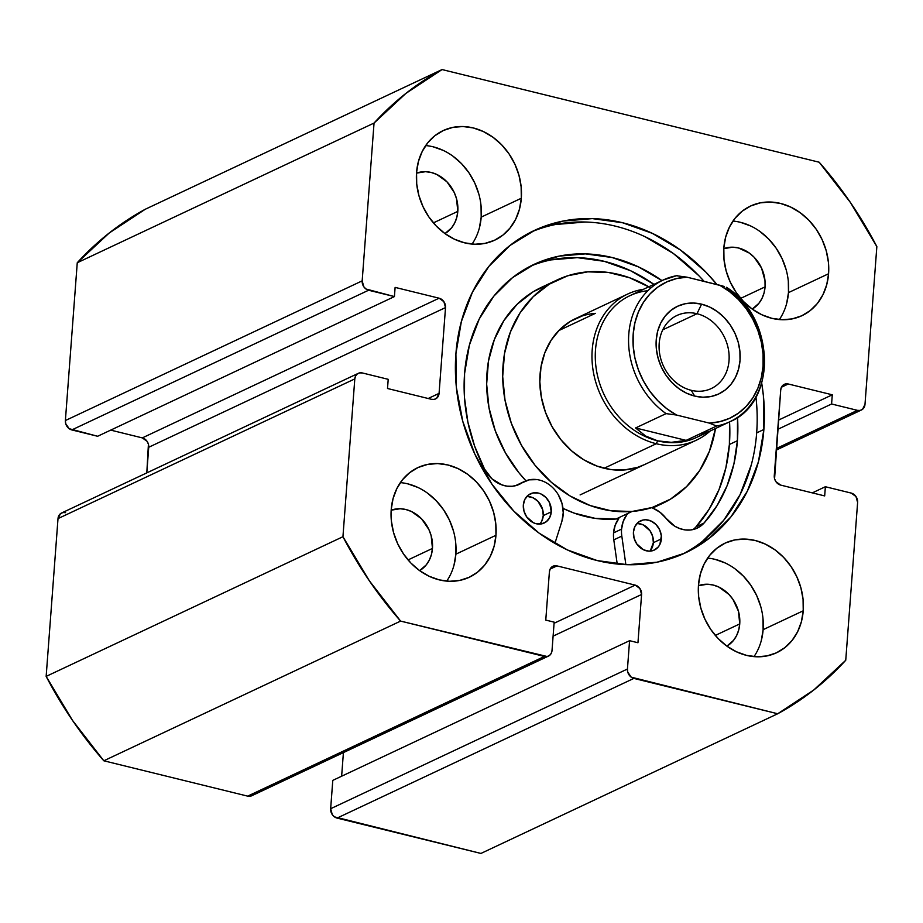 <?xml version="1.0" encoding="UTF-8"?>
<svg xmlns="http://www.w3.org/2000/svg" width="923" height="923" viewBox="0 0 923 923"><rect width="100%" height="100%" fill="white"/><g stroke="black" fill="none" stroke-linecap="round" stroke-linejoin="round"><path stroke-width="1.38" d="M682.074 554.377A178.024 148.799 64.8 0 0 756.664 432.887L763.875 429.495A178.024 148.799 -115.2 0 1 685.708 552.727A178.024 148.799 -115.2 0 1 526.502 523.122A178.024 148.799 -115.2 0 1 455.904 353.821L461.35 321.596L472.495 292.06L488.913 266.355L509.992 245.472L534.902 230.196L562.695 221.128L592.312 218.613L622.598 222.755L652.388 233.381L680.551 250.087L706.003 272.239L716.952 284.538A178.024 148.799 -115.2 0 0 534.082 230.577L533.99 230.623M446.72 581.121A60.549 50.615 64.8 0 0 455.858 554.181L495.963 535.294A60.549 50.615 -115.2 0 1 469.369 577.221A60.549 50.615 -115.2 0 1 415.223 567.149A60.549 50.615 -115.2 0 1 391.214 509.565L393.06 498.605L396.855 488.555L402.44 479.81L409.604 472.703L418.084 467.511L427.534 464.431L437.606 463.577L447.909 464.973L458.039 468.596L467.626 474.272L476.28 481.806L483.675 490.909L489.536 501.212L493.632 512.334L495.801 523.849L495.963 535.294L494.117 546.254L490.321 556.304L484.737 565.049L477.572 572.156L469.092 577.348L459.642 580.429L449.57 581.282L439.267 579.886L429.137 576.264L419.55 570.587L410.897 563.053L403.501 553.95L397.64 543.647L393.544 532.525L391.375 521.01L391.214 509.565A60.549 50.615 -115.2 0 1 417.796 467.638A60.549 50.615 -115.2 0 1 471.953 477.71A60.549 50.615 -115.2 0 1 495.963 535.294L455.858 554.181L455.697 542.724M753.987 656.622A60.549 50.615 64.8 0 0 763.125 629.671L803.229 610.795A60.549 50.615 -115.2 0 1 776.647 652.723A60.549 50.615 -115.2 0 1 722.49 642.65A60.549 50.615 -115.2 0 1 698.48 585.055L700.338 574.094L704.122 564.057L709.706 555.311L716.883 548.204L725.351 543.012L734.812 539.932L744.873 539.067L755.176 540.474L765.317 544.097L774.893 549.773L783.546 557.307L790.953 566.41L796.803 576.713L800.899 587.836L803.068 599.339L803.229 610.795L801.383 621.756L797.599 631.805L792.003 640.55L784.838 647.658L776.37 652.849L766.909 655.93L756.837 656.784L746.534 655.376L736.404 651.765L726.828 646.077L718.163 638.543L710.768 629.451L704.907 619.148L700.822 608.026L698.642 596.512L698.48 585.055A60.549 50.615 -115.2 0 1 725.074 543.139A60.549 50.615 -115.2 0 1 779.22 553.212A60.549 50.615 -115.2 0 1 803.229 610.795L763.125 629.671L762.963 618.225M472.057 244.076A60.549 50.615 64.8 0 0 481.195 217.124L521.31 198.249A60.549 50.615 -115.2 0 1 494.716 240.176A60.549 50.615 -115.2 0 1 440.559 230.104A60.549 50.615 -115.2 0 1 416.55 172.509L418.407 161.548L422.192 151.51L427.776 142.765L434.952 135.658L443.421 130.466L452.881 127.374L462.954 126.52L473.245 127.928L483.387 131.551L492.963 137.227L501.616 144.761L509.023 153.853L514.884 164.167L518.968 175.289L521.137 186.792L521.31 198.249L519.453 209.209L515.669 219.259L510.073 228.004L502.908 235.111L494.44 240.303L484.979 243.384L474.907 244.237L464.615 242.83L454.474 239.219L444.898 233.531L436.244 225.997L428.837 216.905L422.976 206.602L418.892 195.48L416.711 183.965L416.55 172.509A60.549 50.615 -115.2 0 1 443.144 130.593A60.549 50.615 -115.2 0 1 497.289 140.665A60.549 50.615 -115.2 0 1 521.31 198.249L481.195 217.124L481.033 205.667M779.335 319.577A60.549 50.615 64.8 0 0 788.473 292.626L828.577 273.75A60.549 50.615 -115.2 0 1 801.983 315.666A60.549 50.615 -115.2 0 1 747.838 305.605A60.549 50.615 -115.2 0 1 723.828 248.01L725.674 237.049L729.47 227.012L735.054 218.266L742.219 211.159L750.699 205.967L760.148 202.875L770.22 202.022L780.523 203.429L790.653 207.04L800.241 212.728L808.894 220.262L816.29 229.354L822.151 239.668L826.247 250.791L828.416 262.294L828.577 273.75L826.731 284.711L822.935 294.76L817.351 303.505L810.186 310.601L801.706 315.804L792.257 318.885L782.185 319.739L771.882 318.331L761.752 314.72L752.164 309.032L743.511 301.498L736.116 292.406L730.255 282.103L726.159 270.981L723.99 259.467L723.828 248.01A60.549 50.615 -115.2 0 1 750.411 206.094A60.549 50.615 -115.2 0 1 804.568 216.167A60.549 50.615 -115.2 0 1 828.577 273.75L788.473 292.626L788.311 281.169M765.075 286.88A33.505 28.002 -115.2 0 1 752.233 309.09L758.868 303.344L761.96 298.498L764.048 292.949L765.075 286.88L740.673 298.371L765.075 286.88A33.505 28.002 -115.2 0 0 723.782 248.633L732.781 247.191L738.481 247.964L749.395 253.11L754.183 257.286L761.521 268.016L764.982 280.546L765.075 286.88M457.808 211.379A33.505 28.002 -115.2 0 1 444.967 233.588L451.589 227.843L454.681 223.008L456.781 217.447L457.808 211.379L433.395 222.87L457.808 211.379A33.505 28.002 -115.2 0 0 416.515 173.132L425.515 171.69L431.214 172.474L436.821 174.47L446.917 181.785L454.243 192.515L456.516 198.676L457.808 211.379M739.738 623.925A33.505 28.002 -115.2 0 1 726.897 646.135L733.52 640.389L736.612 635.555L738.712 629.994L739.738 623.925L715.325 635.416L739.738 623.925A33.505 28.002 -115.2 0 0 698.434 585.678L707.445 584.236L713.144 585.02L718.752 587.016L728.835 594.331L732.931 599.362L738.446 611.222L739.738 623.925M432.46 548.424A33.505 28.002 -115.2 0 1 419.619 570.633L426.253 564.888L429.345 560.053L431.433 554.492L432.46 548.424L408.058 559.915L432.46 548.424A33.505 28.002 -115.2 0 0 391.167 510.177L400.167 508.735L405.866 509.519L411.473 511.515L421.569 518.83L428.907 529.571L431.168 535.721L432.46 548.424M776.197 450.112L861.436 409.997A8.076 6.749 -115.2 0 0 864.989 404.401L876.85 246.603A363.316 303.667 -115.2 0 0 819.186 162.217L442.071 69.56L145.292 209.244L109.226 233L77.255 262.743L65.383 420.542L65.695 423.611L69.167 428.687L97.63 436.267L394.421 296.583L395.113 287.388L439.106 298.198L443.882 301.659L445.521 307.578L439.071 393.371L436.614 398.286L434.225 399.394L431.502 399.313L387.51 388.502L388.202 379.318L362.358 372.961L359.647 372.892L357.259 374L355.551 376.111L354.801 378.903L342.941 536.713L369.35 580.798L400.605 621.098L547.177 656.518L549.577 655.411L551.273 653.299L552.023 650.496L554.158 622.148L545.77 620.094L549.404 571.833L550.154 569.029L551.862 566.918L554.25 565.822L556.961 565.891L635.174 585.113L639.951 588.562L641.589 594.481L637.955 642.743L629.578 640.689L627.444 669.025L627.755 672.094L631.228 677.159L777.708 713.756L813.774 690L845.745 660.257L857.617 502.458L855.979 496.539L851.202 493.078L825.37 486.733L824.677 495.916L780.685 485.106L775.908 481.656L774.582 478.795L780.72 389.944L781.469 387.141L783.177 385.029L785.565 383.922L788.277 383.991L832.281 394.802L831.588 403.997L857.421 410.343L860.144 410.423L862.532 409.316L864.989 404.401L876.85 246.603L850.429 202.506L819.186 162.217L442.071 69.56L406.005 93.315L374.046 123.059L362.174 280.857L363.812 286.776L365.958 288.991L394.421 296.583L395.113 287.388L439.106 298.198L142.315 437.894L147.092 441.344L148.418 444.205L146.803 472.888L148.73 447.263L445.521 307.578L439.071 393.371L428.18 398.494L439.071 393.371A8.076 6.749 -115.2 0 1 435.518 398.955A8.076 6.749 -115.2 0 1 431.502 399.313L387.51 388.502L388.202 379.318L362.358 372.961A8.076 6.749 -115.2 0 0 358.343 373.319A8.076 6.749 -115.2 0 0 354.801 378.903L342.941 536.713L46.15 676.397L72.571 720.494L103.814 760.783L247.676 796.134L251.806 795.718M110.702 430.118L142.315 437.894L110.702 430.118M65.579 512.657L62.856 512.577L60.468 513.684L58.011 518.599L46.15 676.397L58.011 518.599L354.801 378.903L58.011 518.599A8.076 6.749 64.8 0 1 61.564 513.003L358.343 373.319M252.787 795.095L254.483 792.984M343.414 752.603L341.637 776.208L343.414 752.603M548.481 656.08A8.076 6.749 -115.2 0 1 544.466 656.438L247.676 796.134L103.814 760.783L400.605 621.098L544.466 656.438L247.676 796.134A8.076 6.749 64.8 0 0 251.691 795.776L548.481 656.08A8.076 6.749 -115.2 0 0 552.023 650.496L554.158 622.148L545.77 620.094L549.404 571.833A8.076 6.749 -115.2 0 1 552.946 566.249A8.076 6.749 -115.2 0 1 556.961 565.891L550.12 569.11L556.961 565.891L635.174 585.113A8.076 6.749 -115.2 0 1 641.589 594.481L553.108 636.132L641.589 594.481L637.955 642.743L629.578 640.689L332.788 780.373L629.578 640.689L627.444 669.025L330.653 808.721L332.788 780.373L330.653 808.721L332.292 814.64L334.438 816.855L480.929 853.44L337.068 818.09L633.859 678.405L777.708 713.756L480.929 853.44L777.708 713.756A363.316 303.667 -115.2 0 0 845.745 660.257L857.617 502.458A8.076 6.749 -115.2 0 0 851.202 493.078L825.37 486.733L824.677 495.916L780.685 485.106A8.076 6.749 -115.2 0 1 774.27 475.737L780.72 389.944A8.076 6.749 -115.2 0 1 784.273 384.349A8.076 6.749 -115.2 0 1 788.277 383.991L832.281 394.802L831.588 403.997L857.421 410.343L776.312 448.52L857.421 410.343A8.076 6.749 -115.2 0 0 861.436 409.997M756.179 399.209L755.949 397.017A178.024 148.799 64.8 0 1 756.664 432.887L763.875 429.495A178.024 148.799 -115.2 0 0 761.729 383.287L763.402 395.817L763.875 429.495L758.441 461.719L747.295 491.244L730.878 516.949L709.799 537.844L684.889 553.119L657.084 562.188L627.478 564.703L597.193 560.561L567.403 549.935L539.228 533.229L513.788 511.077L492.028 484.333L474.803 454.035L462.769 421.338L456.389 387.498L455.904 353.821A178.024 148.799 -115.2 0 1 534.082 230.577M374.046 123.059L362.174 280.857L65.383 420.542L77.255 262.743L374.046 123.059A363.316 303.667 -115.2 0 1 442.071 69.56L145.292 209.244A363.316 303.667 64.8 0 0 77.255 262.743L374.046 123.059M786.627 303.586L788.473 292.626A60.549 50.615 64.8 0 0 732.966 221.07M786.142 269.666L782.046 258.544L776.185 248.229L768.79 239.138L760.125 231.604M750.549 225.927L740.419 222.305M479.349 228.085L481.195 217.124A60.549 50.615 64.8 0 0 425.688 145.569M478.864 194.165L474.768 183.042L468.919 172.739L461.512 163.636L452.858 156.102M443.282 150.426L433.141 146.803M761.279 640.631L763.125 629.671A60.549 50.615 64.8 0 0 707.618 558.115M760.794 606.711L756.698 595.589L750.837 585.286L743.442 576.183L734.789 568.649M725.213 562.972L715.071 559.35M454.012 565.141L455.858 554.181A60.549 50.615 64.8 0 0 400.351 482.614M453.528 531.21L449.432 520.087L443.571 509.784L436.175 500.693L427.511 493.159M417.934 487.471L407.804 483.86M777.766 429.333L831.588 403.997L777.766 429.333M778.447 420.138L832.281 394.802L778.447 420.138M781.435 387.222L788.277 383.991L781.435 387.222M812.298 492.882L825.37 486.733L812.298 492.882M394.421 296.583L97.63 436.267L71.798 429.922L368.589 290.237L394.421 296.583M635.174 585.113L554.065 623.279L635.174 585.113M337.068 818.09L633.859 678.405A8.076 6.749 -115.2 0 1 627.444 669.025L330.653 808.721A8.076 6.749 64.8 0 0 337.068 818.09M439.106 298.198A8.076 6.749 -115.2 0 1 445.521 307.578L148.73 447.263A8.076 6.749 64.8 0 0 142.315 437.894L439.106 298.198M71.798 429.922L368.589 290.237A8.076 6.749 -115.2 0 1 362.174 280.857L65.383 420.542A8.076 6.749 64.8 0 0 71.798 429.922M530.494 232.331A178.024 148.799 64.8 0 1 704.122 281.388L698.78 275.631L673.34 253.479L645.177 236.773M585.09 222.016L555.484 224.52M702.576 541.247L723.655 520.353L740.084 494.647L751.218 465.111M400.605 621.098A363.316 303.667 -115.2 0 1 342.941 536.713L46.15 676.397A363.316 303.667 64.8 0 0 103.814 760.783L400.605 621.098M644.277 464.707A80.739 67.483 -115.2 0 1 624.386 469.957L637.481 467.384L644.566 464.569M558.784 330.584L595.404 313.347L558.784 330.584M649.746 287.365L629.555 277.742L608.615 272.504L587.732 271.847L567.691 275.792L549.277 284.192L533.194 296.721L520.053 312.897L510.361 332.095L504.5 353.59L502.689 376.538L504.996 400.074L511.342 423.288L521.472 445.29L534.994 465.215L551.4 482.325L570.045 495.951L590.235 505.573L611.164 510.811L632.059 511.469L652.1 507.523L670.513 499.124L686.597 486.594L699.738 470.418L709.429 451.22L715.487 428.514A123.532 103.249 -115.2 0 1 662.495 503.427A123.532 103.249 -115.2 0 1 632.059 511.469L616.022 519.014L595.127 518.357L574.187 513.119L562.984 508.377A123.532 103.249 64.8 0 0 616.022 519.014L632.059 511.469A123.532 103.249 -115.2 0 1 509.577 418.154A123.532 103.249 -115.2 0 1 557.284 279.888A123.532 103.249 -115.2 0 1 587.732 271.847A123.532 103.249 -115.2 0 1 648.788 286.799M557.284 279.888L541.247 287.434A123.532 103.249 64.8 0 0 525.948 480.802L518.945 472.772L505.423 452.835L495.293 430.833L488.959 407.631L486.652 384.095L488.463 361.135L494.324 339.641L504.004 320.443L517.145 304.267L533.229 291.737L549.462 284.076M618.664 518.761A123.532 103.249 64.8 0 1 616.022 519.014L618.664 518.761A29.871 24.967 64.8 0 0 613.553 532.894A29.871 24.967 64.8 0 0 613.795 539.863L621.814 536.09A29.871 24.967 -115.2 0 1 621.571 529.121L613.553 532.894L621.571 529.121A29.871 24.967 -115.2 0 1 628.044 513.35M582.309 315.931L570.276 321.412L559.765 329.603L551.169 340.172L544.847 352.724L541.016 366.777L539.828 381.776L541.34 397.155L545.481 412.327L552.104 426.703L560.942 439.74L571.66 450.92L583.855 459.827L597.043 466.103L610.726 469.53L624.386 469.957A80.739 67.483 -115.2 0 1 544.328 408.981A80.739 67.483 -115.2 0 1 575.514 318.608A80.739 67.483 -115.2 0 1 595.404 313.347M697.003 313.716A40.37 33.736 64.8 0 0 659.195 343.437A40.37 33.736 64.8 0 0 691.235 390.314L694.673 396.082A48.446 40.485 -115.2 0 1 656.23 339.826A48.446 40.485 -115.2 0 1 701.584 304.163L697.003 313.716L662.772 329.823L697.003 313.716A40.37 33.736 -115.2 0 1 728.339 348.986A40.37 33.736 -115.2 0 1 711.31 388.537A40.37 33.736 -115.2 0 1 691.235 390.314A40.37 33.736 -115.2 0 1 659.887 355.043A40.37 33.736 -115.2 0 1 676.928 315.493A40.37 33.736 -115.2 0 1 697.003 313.716L701.584 304.163L693.346 303.044L685.281 303.725L677.724 306.194L670.94 310.347L665.206 316.035L660.741 323.027L657.707 331.057L656.23 339.826L656.357 348.998L658.099 358.205L661.364 367.1L666.06 375.349L671.979 382.618L678.901 388.652L686.562 393.198L694.673 396.082L702.911 397.213L710.975 396.532L718.532 394.063L725.316 389.91L731.051 384.222L735.516 377.23L738.55 369.188L740.027 360.42L739.9 351.259L738.158 342.052L734.893 333.157L730.197 324.908L724.278 317.627L717.356 311.605L709.695 307.059L701.584 304.163A48.446 40.485 -115.2 0 1 740.027 360.42A48.446 40.485 -115.2 0 1 694.673 396.082L691.235 390.314A40.37 33.736 64.8 0 0 729.032 360.593A40.37 33.736 64.8 0 0 697.003 313.716M656.276 443.721A80.739 67.483 64.8 0 0 710.225 430.983A80.739 67.483 -115.2 0 1 696.415 440.167A80.739 67.483 -115.2 0 1 656.276 443.721L604.138 468.261L656.276 443.721A80.739 67.483 -115.2 0 1 593.581 373.169A80.739 67.483 -115.2 0 1 627.652 294.068A80.739 67.483 -115.2 0 1 643.527 289.268A80.739 67.483 64.8 0 0 592.266 363.535A80.739 67.483 64.8 0 0 656.276 443.721L657.649 440.848L656.276 443.721M708.345 429.922A78.317 65.452 -115.2 0 1 657.649 440.848A78.317 65.452 -115.2 0 1 595.45 361.585A78.317 65.452 -115.2 0 1 647.877 290.71M676.732 275.642L663.175 280.027L629.89 295.695A78.317 65.452 64.8 0 0 596.835 372.419A78.317 65.452 64.8 0 0 657.649 440.848L645.592 436.002L635.589 427.96L666.071 413.619A78.317 65.452 -115.2 0 1 628.575 342.225A78.317 65.452 -115.2 0 1 663.175 280.027A78.317 65.452 -115.2 0 1 676.444 275.735L686.954 277.165L724.37 286.511L719.675 285.207L729.458 291.553L738.388 299.479L746.245 308.767L752.787 319.185L757.864 330.434L761.325 342.214L763.079 354.201L763.079 366.085L761.325 377.542L757.864 388.248L752.787 397.928L746.234 406.316L738.388 413.192L729.447 418.361L719.675 421.696L709.302 423.092L716.606 426.034L686.124 440.375L671.321 442.325L657.649 440.848L645.592 436.002L635.589 427.96L666.071 413.619L676.582 415.05L709.302 423.092L676.582 415.05L666.798 408.704L657.868 400.778L650.023 391.479L643.469 381.072L638.393 369.823L634.932 358.043L633.178 346.056L633.178 334.172L634.932 322.715L638.393 312.009L643.469 302.329L650.023 293.929L657.868 287.053L666.81 281.884L676.582 278.561L686.954 277.165L719.675 285.207A75.086 62.752 -115.2 0 1 763.079 366.085A75.086 62.752 -115.2 0 1 709.302 423.092L716.606 426.034L686.124 440.375L635.589 427.96L686.124 440.375L671.321 442.325L657.649 440.848A78.317 65.452 64.8 0 0 696.588 437.41L729.874 421.742A78.317 65.452 -115.2 0 1 716.606 426.034A78.317 65.452 64.8 0 0 732.354 420.496M726.978 288.149A78.317 65.452 -115.2 0 1 764.475 359.532A78.317 65.452 -115.2 0 1 729.874 421.742C777.524 402.474 775.205 317.881 726.828 287.561M686.954 277.165L676.444 275.735A78.317 65.452 64.8 0 0 660.695 281.273A78.317 65.452 64.8 0 0 628.621 343.829A78.317 65.452 64.8 0 0 666.071 413.619L676.582 415.05A75.086 62.752 -115.2 0 1 633.178 334.172A75.086 62.752 -115.2 0 1 686.954 277.165M677.632 275.585L676.444 275.735M727.012 287.722L726.332 287.284M661.376 538.894A16.152 13.499 -115.2 0 1 654.292 550.073A16.152 13.499 -115.2 0 1 639.847 547.385A16.152 13.499 -115.2 0 1 633.443 532.029L634.066 538.155L636.72 543.866L643.562 549.82L649.007 551.158L654.211 550.108L658.387 546.831L659.876 544.501L661.341 535.848L659.668 529.802L656.126 524.633L651.269 521.114L645.823 519.764L643.135 519.995L638.347 522.21L634.955 526.433L633.443 532.029A16.152 13.499 -115.2 0 1 640.539 520.86A16.152 13.499 -115.2 0 1 654.972 523.537A16.152 13.499 -115.2 0 1 661.376 538.894L653.357 542.678L661.376 538.894M649.896 551.158A16.152 13.499 64.8 0 0 653.357 542.678L652.734 536.551L650.08 530.829L643.25 524.887L637.793 523.549M551.273 511.838A16.152 13.499 -115.2 0 1 544.189 523.018A16.152 13.499 -115.2 0 1 529.744 520.341A16.152 13.499 -115.2 0 1 523.341 504.985L523.964 511.1L526.618 516.822L533.459 522.764L536.159 523.733L541.593 523.883L546.37 521.668L549.773 517.445L551.273 511.838L549.566 502.758L546.024 497.578L541.166 494.059L538.455 493.09L533.033 492.94L528.244 495.155L524.841 499.378L523.341 504.985A16.152 13.499 -115.2 0 1 530.437 493.805A16.152 13.499 -115.2 0 1 544.87 496.482A16.152 13.499 -115.2 0 1 551.273 511.838L543.255 515.622L551.273 511.838M539.793 524.102A16.152 13.499 64.8 0 0 543.255 515.622L542.632 509.496L538.005 501.351L533.136 497.832L527.691 496.493M737.408 440.709A157.718 131.827 -115.2 0 1 704.099 522.995L696.08 526.768A157.718 131.827 64.8 0 0 729.389 444.482L737.408 440.709L729.389 444.482A157.718 131.827 64.8 0 0 729.551 421.892L729.389 444.482L725.893 467.742L719.04 489.559L709.026 509.404L696.08 526.768L704.099 522.995A29.871 24.967 -115.2 0 1 697.292 528.094A29.871 24.967 -115.2 0 1 665.991 518.264L674.805 526.214L679.939 528.648L685.27 529.929L690.566 529.975L695.607 528.787L700.188 526.433L704.099 522.995L717.044 505.631L727.07 485.786L733.912 463.969L737.408 440.709L737.523 417.369A157.718 131.827 -115.2 0 1 737.408 440.709M464.569 373.665A157.718 131.827 -115.2 0 1 533.817 264.486A157.718 131.827 -115.2 0 1 661.953 280.592L638.635 266.966L612.237 257.552L585.413 253.883L559.176 256.109L534.555 264.14L512.484 277.673L493.805 296.179L479.256 318.954L469.38 345.121L464.569 373.665L464.5 397.767L467.88 422.099L474.607 446.063L484.517 469.046A157.718 131.827 -115.2 0 1 464.569 373.665M551.158 259.882L577.383 257.655L604.219 261.324L630.617 270.739L653.934 284.376A157.718 131.827 64.8 0 0 529.848 266.459M558.346 494.843L562.015 503.496L563.238 512.634L561.888 521.357L554.896 543.393L561.888 521.357A29.871 24.967 -115.2 0 0 553.835 488.786A29.871 24.967 -115.2 0 0 524.587 481.379L516.568 485.163A29.871 24.967 64.8 0 0 515.438 485.729L519.407 484.067M537.255 479.637L529.202 479.833L521.945 482.867A29.871 24.967 -115.2 0 1 519.303 484.356A29.871 24.967 -115.2 0 1 484.517 469.046L491.844 478.725L501.639 484.806L506.969 486.156L512.277 486.271L517.341 485.163L521.945 482.867A29.871 24.967 -115.2 0 1 524.587 481.379M693.081 529.548A29.871 24.967 64.8 0 0 696.08 526.768M651.534 507.696A29.871 24.967 -115.2 0 1 665.991 518.264L660.141 512.357L653.253 508.331M626.844 514.792L623.221 521.38L621.571 529.121A29.871 24.967 -115.2 0 0 621.814 536.09L625.863 564.645L621.814 536.09L613.795 539.863L617.222 564.034L613.795 539.863A29.871 24.967 -115.2 0 1 613.553 532.894L615.203 525.152L618.814 518.564M650.369 550.604L653.357 542.678A16.152 13.499 64.8 0 0 636.905 523.549M540.255 523.549L541.755 521.218L543.255 515.622A16.152 13.499 64.8 0 0 526.802 496.505M662.495 503.427L652.607 508.077M627.652 294.068L575.514 318.608M696.415 440.167L580.106 494.913"/></g></svg>
